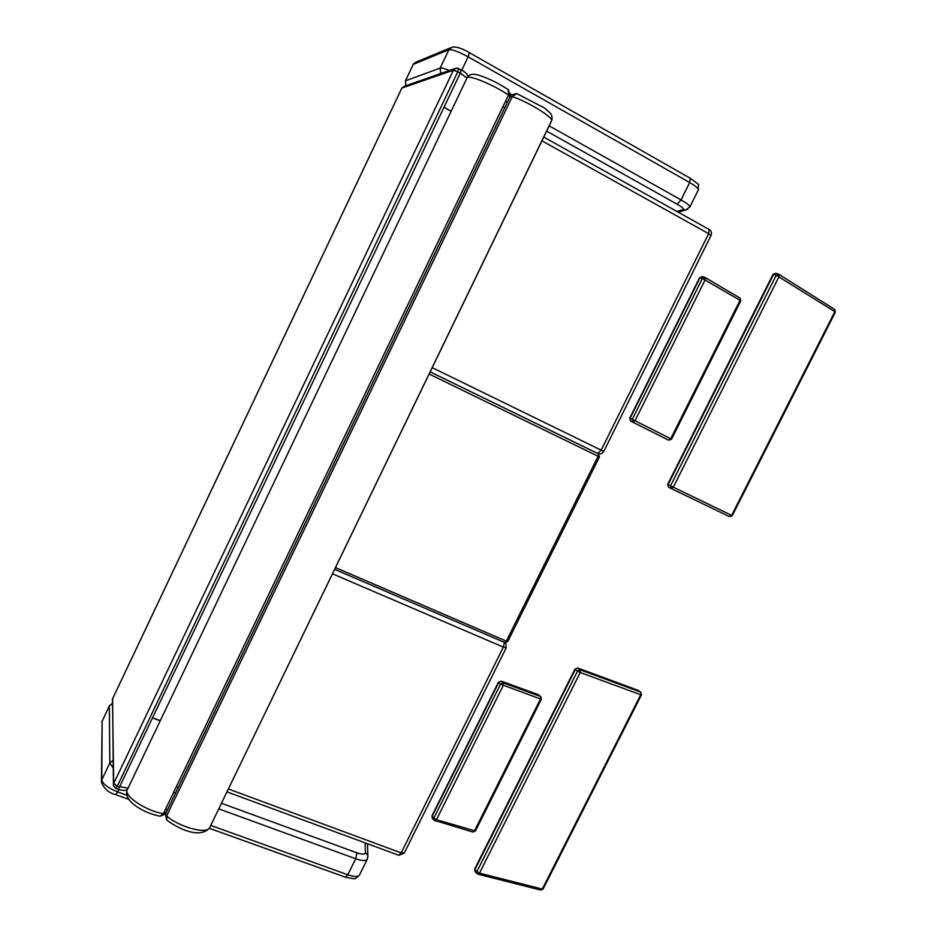 <?xml version="1.0" encoding="UTF-8"?>
<svg xmlns="http://www.w3.org/2000/svg" width="937" height="937" viewBox="0 0 937 937"><rect width="100%" height="100%" fill="white"/><g stroke="black" fill="none" stroke-linecap="round" stroke-linejoin="round"><path stroke-width="1.41" d="M115.79 788.404L117.289 786.225L113.717 783.519L113.459 785.663L115.79 788.404L118.39 789.341C123.344 790.84 126.401 790.793 127.573 789.177M113.436 784.374L112.604 698.768M458.591 68.495L456.366 68.038L453.438 70.181L457.748 71.809L458.591 68.495M112.557 698.815L401.774 88.183L404.351 86.263L401.809 88.113M710.984 235.585L708.653 233.676L601.156 450.158L603.779 451.411L711.031 235.503C712.003 232.962 711.394 230.947 709.215 229.46L708.653 233.676L541.879 140.773M432.156 367.632L601.156 450.158L597.724 453.473L598.474 453.871L598.122 456.26L599.446 456.869M708.969 229.389L543.671 137.036M506.238 647.772L503.356 647.116L401.177 852.893L404.315 852.951M228.37 788.989L401.177 852.893L398.811 855.294L404.234 853.127L506.191 647.865L505.804 643.145M504.434 642.395L503.356 647.116L332.436 573.807M165.744 813.445L163.378 813.667L160.133 816.232M508.299 89.729L508.498 95.105L510.126 96.628M510.419 96.042L510.642 93.653M551.553 120.978L209.419 828.167C199.312 839.013 178.346 828.671 166.774 820.109L166.599 815.986L165.521 813.925L510.255 96.37L512.305 96.593L516.755 93.583L544.444 107.978C551.389 114.209 552.736 114.162 551.647 120.557L552.104 118.624M165.462 814.042L166.622 819.98M516.638 93.536L511.251 94.942L510.278 96.324M112.299 703.617L109.336 706.018L109.805 763.034L113.201 768.024M112.299 703.394L109.43 705.76L102.133 721.232L109.348 705.936M101.454 780.884L102.133 721.232L101.793 779.865L109.805 763.034L113.096 760.352M450.486 47.799L416.379 61.959L413.252 64.372L448.905 49.696C452.161 49.274 458.568 51.652 468.137 56.841L469.367 52.648C462.655 48.607 456.998 46.733 452.384 47.014L448.905 49.696L440.167 68.085L405.452 80.828L405.826 85.747M405.405 80.851L413.252 64.372L405.452 80.828L405.897 85.724M637.781 690.229L638.788 690.792M474.684 869.021L475.071 871.492L474.719 868.939L575.002 669.041L577.883 668.104L575.025 669.006M543.109 888.99L540.79 890.091M640.861 692.244L640.744 694.75L641.482 694.856M477.003 873.624L478.011 874.209L479.486 873.155L476.874 871.668L477.003 873.624L478.011 874.209L540.813 890.091L543.085 889.061L641.458 694.891L640.803 692.209L638.027 690.276L577.649 667.976M580.237 672.508L580.085 669.768L577.555 671.091L580.237 672.508L640.744 694.75L542.289 889.084L479.486 873.155L580.237 672.508M537.967 694.586L538.927 695.055M433.925 820.086L432.344 818.224L432.027 815.705L498.425 682.195M540.872 696.73L540.403 699.166L474.438 830.967L472.951 832.068L475.422 831.002L436.466 819.699L433.866 818.177L434.03 820.215L435.002 820.824L436.466 819.699L503.181 685.65L503.204 682.886L500.522 684.186L541.352 699.283M475.457 830.932L541.328 699.33L540.778 696.659L538.225 694.633L501.108 681.094L498.66 682.523L501.108 681.094M834.422 309.315L835.382 312.173M731.633 515.373L729.431 516.627L671.126 488.517L673.293 487.181L670.541 485.823L671.091 488.505L729.431 516.627L732.265 515.678L673.293 487.181L779.08 276.532L778.389 274.014L776.246 275.244L834.844 311.646L731.633 515.373M667.671 484.347L668.62 487.24L671.068 488.482L668.62 487.24L667.671 484.347L772.966 274.482L775.649 273.276L772.978 274.447M740.031 300.297L740.78 300.882L739.961 298.025L740.031 300.297L670.728 438.75L668.608 440.191L671.548 439.184L632.288 419.343L632.943 422.177L635.063 420.69L705.198 279.765L705.163 277.469L702.375 278.476L740.031 300.297M705.303 277.586L739.785 297.954L704.659 277.258M671.548 439.195L740.78 300.882M630.636 421.1L629.723 418.183L699.541 277.809L702.223 276.591L699.552 277.774M668.643 440.203L630.695 421.135L668.608 440.191L630.718 421.146L629.723 418.183M507.749 641.494L506.32 641.154L504.867 642.583L334.614 569.309M128.053 788.204L117.289 786.225L457.748 71.809L460.254 73.227L461.086 69.9M453.438 70.181L113.717 783.519L112.487 699.014L401.844 88.101L453.438 70.181M456.366 68.038L461.215 69.912C465.736 72.172 467.879 74.538 467.657 77.021L467.563 76.038M118.39 789.341L460.254 73.227L466.954 78.04M603.779 451.411C602.315 453.742 600.301 454.433 597.736 453.485L430.118 371.837L597.724 453.473M508.498 95.105L163.378 813.667C145.54 811.02 122.208 794.881 127.619 789.106L466.907 78.239C466.345 73.601 493.565 84.576 508.498 95.105M166.599 815.986L512.305 96.593C527.964 101.817 552.549 116.867 551.647 120.557L209.419 828.167C205.613 834.27 178.78 826.762 166.599 815.986M209.818 827.558L209.256 828.437M365.09 842.855L365.383 852.541L367.866 855.516L367.901 857.109M218.754 808.854L355.697 858.76L356.938 852.834L221.46 803.267M178.241 787.443L176.308 786.74M173.591 792.397L175.524 793.1M359.644 874.631L359.293 875.334C357.594 876.985 353.764 876.786 347.791 874.76L355.697 858.76C361.659 860.822 365.465 861.056 367.128 859.487L367.468 858.796M365.383 852.541C365.055 854.509 362.244 854.614 356.938 852.834M126.87 795.22L117.687 791.917L118.847 789.504M367.456 843.722L367.866 855.516L367.128 859.487L359.293 875.334C353.694 879.363 358.391 879.597 345.495 877.208L347.791 874.76L210.755 825.415M167.477 809.837L165.556 809.146M117.687 791.917C108.036 788.04 102.742 784.023 101.793 779.865L101.454 782.477C104.276 789.001 109.055 793.065 115.778 794.681L117.687 791.917M152.848 718.035L160.04 720.764M461.765 70.216L468.137 56.841L689.644 182.528L690.323 178.276L469.367 52.648M689.737 207.218L689.913 206.854C689.679 205.484 686.727 203.177 681.058 199.921L689.644 182.528C695.301 185.807 698.241 188.173 698.44 189.637L698.241 190.024M546.564 131.063L677.182 204.231L681.058 199.921L549.117 125.804M507.374 102.356L505.512 101.313M449.397 70.474C444.606 68.495 441.526 67.698 440.167 68.085L440.636 73.554M502.958 106.631L504.82 107.673M677.182 204.231C682.183 207.124 684.197 208.881 683.214 209.501L685.732 209.993L687.77 209.256M683.214 209.501L676.901 211.422M450.99 111.152L444.009 107.298M638.261 690.405L640.545 692.068L580.085 669.768L577.883 668.104L638.261 690.405M476.874 871.668L474.942 869.548L575.353 669.416L577.555 671.091L476.874 871.668M538.447 694.762L540.38 696.437L503.204 682.886L501.33 681.222L538.447 694.762M433.866 818.177L432.18 816.197L498.66 682.523L500.522 684.186L433.866 818.177M773.505 274.494L776.246 275.244L670.541 485.823L668.093 484.57L773.505 274.494M699.939 277.809L702.375 278.476L632.288 419.343L630.062 418.324L699.939 277.809M429.064 374.015L598.122 456.26L506.32 641.154L335.458 567.576M334.603 569.333L504.867 642.583L507.737 641.54L599.446 456.881L598.474 453.871L430.106 371.86M112.487 698.943L112.264 699.634M404.351 86.263L454.867 68.565M398.811 855.294L226.965 791.894M127.081 790.371C123.286 801.194 143.748 813.093 160.239 816.244L165.556 813.855M510.372 96.124L508.358 89.765C499.234 83.709 490.004 79.059 480.669 75.815C473.607 73.332 469.168 73.906 467.317 77.525M102.133 721.15L101.852 722.029M345.495 877.208L209.338 828.296M166.083 812.754L164.151 812.063M128.849 799.378L115.778 794.681M160.122 720.588L152.93 717.859M414.283 62.978L413.205 64.395M690.323 178.276C702.855 188.079 697.269 181.719 698.44 189.637L689.913 206.854L685.732 209.993L678.318 212.207M443.986 107.345L450.966 111.198M548.977 97.753L551.132 99.135M475.071 871.492L476.921 873.53M431.992 815.776L432.226 818.083M434.03 820.215L472.962 832.068M732.265 515.678L835.394 312.138L834.668 309.421L778.389 274.014M778.307 273.991L775.649 273.276M704.577 277.235L702.223 276.591M597.759 453.496L598.474 453.871"/></g></svg>
